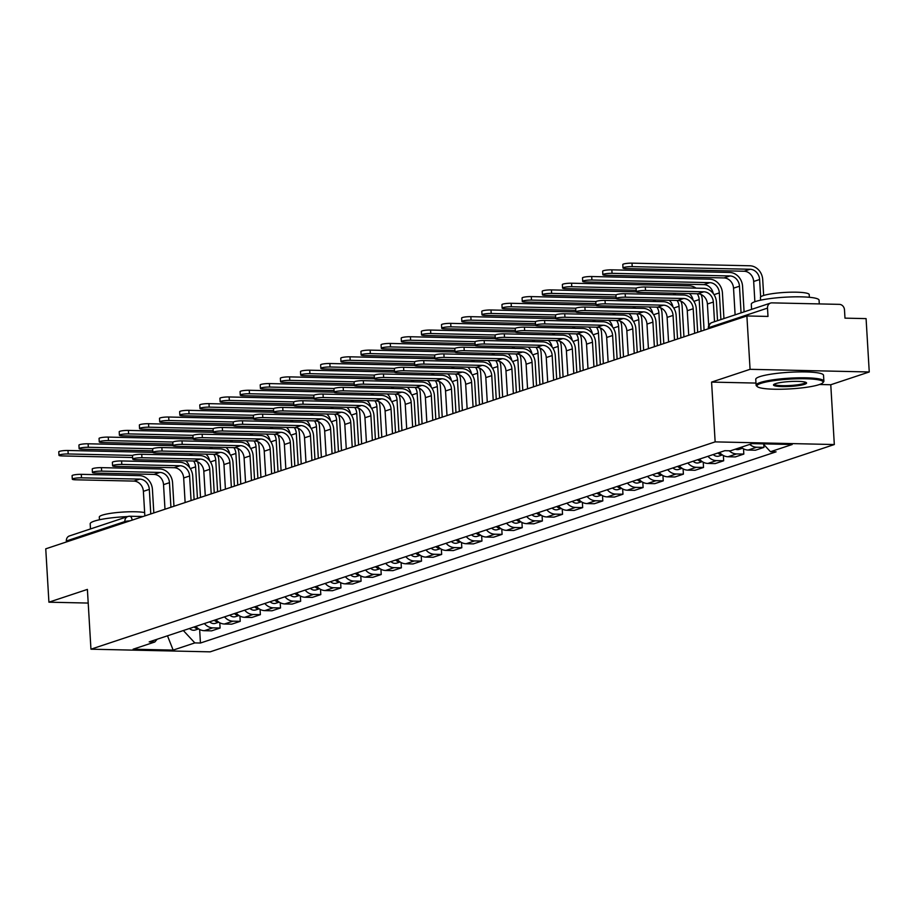<?xml version="1.0" encoding="UTF-8"?>
<svg xmlns="http://www.w3.org/2000/svg" width="915" height="915" viewBox="0 0 915 915"><rect width="100%" height="100%" fill="white"/><g stroke="black" fill="none" stroke-linecap="round" stroke-linejoin="round"><path stroke-width="1.37" d="M869.25 371.97L750.071 369.317L746.892 315.961L45.75 548.828L48.918 602.184L87.394 589.409L90.951 649.192L210.13 651.846L834.32 444.541L830.774 384.746L869.25 371.97L866.082 318.614L844.98 318.146L844.488 309.83A5.433 4.701 71.6 0 0 839.41 304.363L771.951 302.865A5.433 4.701 71.6 0 0 770.556 303.071A5.433 4.701 71.6 0 0 767.502 308.115L708.999 327.547A5.433 0.801 176.6 0 0 708.347 327.97L708.393 328.748M750.071 369.317L711.584 382.093L715.141 441.876L90.951 649.192M746.892 315.961L767.994 316.43L767.502 308.115M48.918 602.184L88.206 603.065M66.406 541.966L66.349 540.994A5.433 4.701 -108.4 0 1 69.403 535.95L127.906 516.518A5.433 4.701 71.6 0 0 124.84 521.561L66.349 540.994M195.867 626.386A12.49 10.808 71.6 0 0 204.297 630.698L211.571 630.858L220.092 628.033L212.818 627.862A12.49 10.808 -108.4 0 1 204.388 623.55M219.783 622.772L220.092 628.033M216.009 619.695A12.49 10.808 71.6 0 0 224.438 624.007L231.712 624.167L240.233 621.342L232.97 621.171A12.49 10.808 -108.4 0 1 224.53 616.859M239.924 616.081L240.233 621.342M236.15 613.004A12.49 10.808 71.6 0 0 244.591 617.316L251.854 617.476L260.375 614.651L253.112 614.491A12.49 10.808 -108.4 0 1 244.671 610.179M260.066 609.39L260.375 614.651M256.303 606.313A12.49 10.808 71.6 0 0 264.732 610.625L271.995 610.785L280.528 607.96L273.253 607.8A12.49 10.808 -108.4 0 1 264.824 603.488M280.207 602.699L280.528 607.96M276.444 599.622A12.49 10.808 71.6 0 0 284.874 603.934L292.148 604.094L300.669 601.269L293.395 601.109A12.49 10.808 -108.4 0 1 284.965 596.797M300.349 596.008L300.669 601.269M296.586 592.931A12.49 10.808 71.6 0 0 305.015 597.243L312.29 597.404L320.81 594.578L313.536 594.418A12.49 10.808 -108.4 0 1 305.107 590.106M320.502 589.317L320.81 594.578M316.727 586.24A12.49 10.808 71.6 0 0 325.157 590.552L332.431 590.713L340.952 587.888L333.678 587.727A12.49 10.808 -108.4 0 1 325.248 583.415M340.643 582.626L340.952 587.888M336.869 579.55A12.49 10.808 71.6 0 0 345.31 583.862L352.572 584.022L361.093 581.197L353.831 581.036A12.49 10.808 -108.4 0 1 345.39 576.725M360.785 575.935L361.093 581.197M357.01 572.859A12.49 10.808 71.6 0 0 365.451 577.171L372.714 577.342L381.235 574.506L373.972 574.346A12.49 10.808 -108.4 0 1 365.543 570.034M380.926 569.244L381.235 574.506M377.163 566.168A12.49 10.808 71.6 0 0 385.592 570.48L392.867 570.651L401.388 567.815L394.113 567.655A12.49 10.808 -108.4 0 1 385.684 563.343M401.067 562.553L401.388 567.815M397.304 559.477A12.49 10.808 71.6 0 0 405.734 563.789L413.008 563.96L421.529 561.124L414.255 560.964A12.49 10.808 -108.4 0 1 405.825 556.652M421.209 555.863L421.529 561.124M417.446 552.797A12.49 10.808 71.6 0 0 425.875 557.109L433.15 557.269L441.671 554.433L434.396 554.273A12.49 10.808 -108.4 0 1 425.967 549.961M441.362 549.172L441.671 554.433M437.587 546.106A12.49 10.808 71.6 0 0 446.017 550.418L453.291 550.578L461.812 547.742L454.538 547.582A12.49 10.808 -108.4 0 1 446.108 543.27M461.503 542.481L461.812 547.742M457.729 539.415A12.49 10.808 71.6 0 0 466.17 543.727L473.432 543.887L481.953 541.051L474.691 540.891A12.49 10.808 -108.4 0 1 466.25 536.579M481.645 535.79L481.953 541.051M477.87 532.724A12.49 10.808 71.6 0 0 486.311 537.036L493.574 537.197L502.095 534.36L494.832 534.2A12.49 10.808 -108.4 0 1 486.403 529.888M501.786 529.099L502.095 534.36M498.023 526.034A12.49 10.808 71.6 0 0 506.453 530.345L513.727 530.506L522.248 527.669L514.973 527.509A12.49 10.808 -108.4 0 1 506.544 523.197M521.927 522.419L522.248 527.669M518.165 519.343A12.49 10.808 71.6 0 0 526.594 523.654L533.868 523.815L542.389 520.978L535.115 520.818A12.49 10.808 -108.4 0 1 526.685 516.506M542.08 515.728L542.389 520.978M538.306 512.652A12.49 10.808 71.6 0 0 546.735 516.964L554.01 517.124L562.531 514.299L555.256 514.127A12.49 10.808 -108.4 0 1 546.827 509.815M562.222 509.037L562.531 514.299M558.447 505.961A12.49 10.808 71.6 0 0 566.877 510.273L574.151 510.433L582.672 507.608L575.409 507.436A12.49 10.808 -108.4 0 1 566.968 503.124M582.363 502.346L582.672 507.608M578.589 499.27A12.49 10.808 71.6 0 0 587.03 503.582L594.293 503.742L602.813 500.917L595.551 500.745A12.49 10.808 -108.4 0 1 587.11 496.433M602.505 495.656L602.813 500.917M598.73 492.579A12.49 10.808 71.6 0 0 607.171 496.891L614.434 497.051L622.966 494.226L615.692 494.066A12.49 10.808 -108.4 0 1 607.263 489.754M622.646 488.965L622.966 494.226M618.883 485.888A12.49 10.808 71.6 0 0 627.313 490.2L634.587 490.36L643.108 487.535L635.833 487.375A12.49 10.808 -108.4 0 1 627.404 483.063M642.788 482.274L643.108 487.535M639.025 479.197A12.49 10.808 71.6 0 0 647.454 483.509L654.728 483.669L663.249 480.844L655.975 480.684A12.49 10.808 -108.4 0 1 647.545 476.372M662.94 475.583L663.249 480.844M659.166 472.506A12.49 10.808 71.6 0 0 667.595 476.818L674.87 476.978L683.391 474.153L676.116 473.993A12.49 10.808 -108.4 0 1 667.687 469.681M683.082 468.892L683.391 474.153M679.307 465.815A12.49 10.808 71.6 0 0 687.737 470.127L695.011 470.287L703.532 467.462L696.269 467.302A12.49 10.808 -108.4 0 1 687.828 462.99M703.223 462.201L703.532 467.462M699.449 459.124A12.49 10.808 71.6 0 0 707.89 463.436L715.153 463.596L723.674 460.771L716.411 460.611A12.49 10.808 -108.4 0 1 707.97 456.299M723.365 455.51L723.674 460.771M719.602 452.433A12.49 10.808 71.6 0 0 728.031 456.745L735.294 456.917L743.826 454.08L736.552 453.92A12.49 10.808 -108.4 0 1 729.244 450.798M743.506 448.819L743.826 454.08M741.207 447.241A12.49 10.808 71.6 0 0 748.173 450.054L755.447 450.226L763.968 447.389L756.694 447.229A12.49 10.808 -108.4 0 1 749.728 444.416M763.796 444.53L763.968 447.389M183.343 630.549L194.838 642.902L173.152 650.107L133.098 649.215L154.795 642.01L157.128 639.253M194.838 642.902L200.442 643.028L776.08 451.838L770.476 451.713L792.173 444.507L752.13 443.615L730.433 450.821L724.829 450.695L149.191 641.884L154.795 642.01M834.32 444.541L715.141 441.876M830.774 384.746L819.531 384.494M755.984 383.076L711.584 382.093M199.642 629.463L200.442 643.028M770.476 451.713L763.179 443.866M173.152 650.107L167.491 635.811M72.308 479.174L72.091 475.697A6.245 0.926 -3.4 0 1 81.298 474.336L81.504 477.824A6.245 0.926 176.6 0 0 72.308 479.174A6.245 0.926 176.6 0 0 75.568 479.792L133.853 481.096A10.179 8.818 -108.4 0 1 143.381 491.344L144.845 515.923M153.823 512.938L152.428 489.445A13.714 11.872 71.6 0 0 139.583 475.64L81.298 474.336M81.504 477.824L139.789 479.117A10.179 8.818 -108.4 0 1 149.328 489.376L150.781 513.944M58.983 455.315L58.777 451.838A6.245 0.926 -3.4 0 1 67.984 450.477L68.19 453.966A6.245 0.926 176.6 0 0 58.983 455.315A6.245 0.926 176.6 0 0 62.243 455.933L132.641 457.511M194.163 626.958A6.794 5.879 71.6 0 0 198.429 628.731M189.508 628.502A6.794 5.879 71.6 0 0 195.307 630.012L198.669 628.891M193.614 461.011A10.179 8.818 -108.4 0 1 195.593 466.844L197.468 498.446M200.511 497.428L198.692 466.913A13.714 11.872 71.6 0 0 197.48 461.743M192.482 455.396A13.714 11.872 71.6 0 0 189.405 453.771M152.874 452.376L67.984 450.477M68.19 453.966L132.675 455.407M185.768 460.84A10.179 8.818 -108.4 0 1 189.497 467.439M92.449 472.483L92.243 469.006A6.245 0.926 -3.4 0 1 101.439 467.645L101.656 471.134A6.245 0.926 176.6 0 0 92.449 472.483A6.245 0.926 176.6 0 0 95.709 473.101L153.994 474.405A10.179 8.818 -108.4 0 1 163.533 484.653L164.986 509.232M173.964 506.247L172.569 482.754A13.714 11.872 71.6 0 0 159.725 468.949L101.439 467.645M101.656 471.134L159.931 472.437A10.179 8.818 -108.4 0 1 169.469 482.685L170.933 507.253M112.591 465.804L112.385 462.315A6.245 0.926 -3.4 0 1 121.592 460.954L121.798 464.443A6.245 0.926 176.6 0 0 112.591 465.804A6.245 0.926 176.6 0 0 115.85 466.41L174.136 467.714A10.179 8.818 -108.4 0 1 183.675 477.973L185.127 502.541M194.106 499.556L192.71 476.063A13.714 11.872 71.6 0 0 179.866 462.258L121.592 460.954M121.798 464.443L180.072 465.746A10.179 8.818 -108.4 0 1 189.611 475.994L191.075 500.562M79.125 448.625L78.919 445.147A6.245 0.926 -3.4 0 1 88.126 443.786L88.332 447.275A6.245 0.926 176.6 0 0 79.125 448.625A6.245 0.926 176.6 0 0 82.396 449.242L152.782 450.821M214.304 620.267A6.794 5.879 71.6 0 0 218.571 622.04M209.649 621.811A6.794 5.879 71.6 0 0 215.448 623.321L218.811 622.2M213.755 454.32A10.179 8.818 -108.4 0 1 215.734 460.154L217.621 491.755M220.652 490.737L218.834 460.222A13.714 11.872 71.6 0 0 217.633 455.052M212.623 448.705A13.714 11.872 71.6 0 0 209.546 447.08M173.015 445.685L88.126 443.786M88.332 447.275L152.828 448.716M205.909 454.149A10.179 8.818 -108.4 0 1 209.638 460.76M99.266 441.945L99.06 438.457A6.245 0.926 -3.4 0 1 108.267 437.096L108.473 440.584A6.245 0.926 176.6 0 0 99.266 441.945A6.245 0.926 176.6 0 0 102.537 442.551L172.924 444.13M234.446 613.576A6.794 5.879 71.6 0 0 238.712 615.349M229.802 615.12A6.794 5.879 71.6 0 0 235.59 616.63L238.964 615.509M233.897 447.629A10.179 8.818 -108.4 0 1 235.887 453.463L237.763 485.064M240.794 484.058L238.987 453.531A13.714 11.872 71.6 0 0 237.774 448.361M232.776 442.014A13.714 11.872 71.6 0 0 229.688 440.39M193.156 438.994L108.267 437.096M108.473 440.584L172.969 442.025M226.051 447.458A10.179 8.818 -108.4 0 1 229.779 454.069M90.482 528.939L90.185 523.815A33.947 5.021 -3.4 0 1 94.268 521.138A33.947 5.021 -3.4 0 1 127.688 516.586M136.712 516.392A33.947 5.021 -3.4 0 1 143.015 516.529M99.46 519.766L99.3 517.078A24.442 3.614 -3.4 0 1 102.251 515.156A24.442 3.614 -3.4 0 1 123.182 512.045A24.442 3.614 -3.4 0 1 144.65 512.56M819.119 384.643A33.134 4.907 176.6 0 0 822.791 382.779A33.134 4.907 176.6 0 0 800.408 378.73A33.134 4.907 176.6 0 0 760.96 383.339A33.134 4.907 176.6 0 0 757.38 386.668A33.134 4.907 176.6 0 0 784.487 389.15A33.134 4.907 176.6 0 0 819.119 384.643M757.38 386.668L756.533 385.924A33.947 5.021 -3.4 0 1 756.11 385.204A33.947 5.021 -3.4 0 1 760.193 382.527A33.947 5.021 -3.4 0 1 798.177 377.826A33.947 5.021 -3.4 0 1 823.877 381.178A33.947 5.021 -3.4 0 1 823.546 381.944L822.791 382.779M804.582 384.311A16.562 2.448 -3.4 0 1 784.853 386.622A16.562 2.448 -3.4 0 1 773.667 384.597A16.562 2.448 -3.4 0 1 775.497 383.671A16.562 2.448 -3.4 0 1 792.825 381.406A16.562 2.448 -3.4 0 1 806.367 382.653A16.562 2.448 -3.4 0 1 804.582 384.311M774.273 384.163A15.749 2.333 176.6 0 0 786.351 385.673A15.749 2.333 176.6 0 0 803.816 383.499A15.749 2.333 176.6 0 0 805.715 382.298M751.604 309.362L751.295 304.238A33.947 5.021 -3.4 0 1 755.39 301.55A33.947 5.021 -3.4 0 1 793.362 296.86A33.947 5.021 -3.4 0 1 819.074 300.212L819.291 303.917M760.582 300.189L760.422 297.501A24.442 3.614 -3.4 0 1 763.362 295.579A24.442 3.614 -3.4 0 1 790.709 292.194A24.442 3.614 -3.4 0 1 809.215 294.607L809.375 297.295M756.11 385.204L755.756 379.302A33.947 5.021 -3.4 0 1 759.85 376.625A33.947 5.021 -3.4 0 1 797.823 371.936A33.947 5.021 -3.4 0 1 823.534 375.276L823.877 381.178M132.732 459.113L132.526 455.624A6.245 0.926 -3.4 0 1 141.734 454.263L141.939 457.752A6.245 0.926 176.6 0 0 132.732 459.113A6.245 0.926 176.6 0 0 136.003 459.719L194.277 461.023A10.179 8.818 -108.4 0 1 203.816 471.282L205.28 495.85M214.247 492.865L212.852 469.372A13.714 11.872 71.6 0 0 200.008 455.567L141.734 454.263M141.939 457.752L200.213 459.056A10.179 8.818 -108.4 0 1 209.752 469.303L211.216 493.883M152.874 452.422L152.668 448.933A6.245 0.926 -3.4 0 1 161.875 447.572L162.081 451.061A6.245 0.926 176.6 0 0 152.874 452.422A6.245 0.926 176.6 0 0 156.145 453.039L214.419 454.332A10.179 8.818 -108.4 0 1 223.958 464.591L225.422 489.159M234.389 486.174L232.993 462.681A13.714 11.872 71.6 0 0 220.16 448.876L161.875 447.572M162.081 451.061L220.366 452.365A10.179 8.818 -108.4 0 1 229.894 462.613L231.358 487.192M173.015 445.731L172.809 442.242A6.245 0.926 -3.4 0 1 182.016 440.881L182.222 444.37A6.245 0.926 176.6 0 0 173.015 445.731A6.245 0.926 176.6 0 0 176.286 446.348L234.56 447.641A10.179 8.818 -108.4 0 1 244.099 457.9L245.563 482.468M254.542 479.483L253.146 455.99A13.714 11.872 71.6 0 0 240.302 442.185L182.016 440.881M182.222 444.37L240.508 445.674A10.179 8.818 -108.4 0 1 250.047 455.922L251.499 480.501M119.408 435.254L119.202 431.766A6.245 0.926 -3.4 0 1 128.409 430.405L128.615 433.893A6.245 0.926 176.6 0 0 119.408 435.254A6.245 0.926 176.6 0 0 122.679 435.86L193.065 437.439M254.587 606.885A6.794 5.879 71.6 0 0 258.853 608.658M249.944 608.429A6.794 5.879 71.6 0 0 255.731 609.939L259.105 608.818M254.05 440.938A10.179 8.818 -108.4 0 1 256.028 446.772L257.904 478.373M260.935 477.367L259.128 446.84A13.714 11.872 71.6 0 0 257.916 441.671M252.917 435.323A13.714 11.872 71.6 0 0 249.829 433.71M213.309 432.303L128.409 430.405M128.615 433.893L193.111 435.334M246.204 440.767A10.179 8.818 -108.4 0 1 249.921 447.378M139.56 428.563L139.355 425.075A6.245 0.926 -3.4 0 1 148.55 423.714L148.756 427.202A6.245 0.926 176.6 0 0 139.56 428.563A6.245 0.926 176.6 0 0 142.82 429.181L213.206 430.748M274.729 600.194A6.794 5.879 71.6 0 0 278.995 601.967M270.085 601.738A6.794 5.879 71.6 0 0 275.873 603.248L279.247 602.127M274.191 434.248A10.179 8.818 -108.4 0 1 276.17 440.081L278.046 471.683M281.077 470.676L279.269 440.149A13.714 11.872 71.6 0 0 278.057 434.991M273.059 428.632A13.714 11.872 71.6 0 0 269.982 427.019M233.451 425.612L148.55 423.714M148.756 427.202L213.252 428.643M266.345 434.076A10.179 8.818 -108.4 0 1 270.062 440.687M159.702 421.872L159.496 418.384A6.245 0.926 -3.4 0 1 168.703 417.023L168.909 420.511A6.245 0.926 176.6 0 0 159.702 421.872A6.245 0.926 176.6 0 0 162.962 422.49L233.359 424.057M294.87 593.503A6.794 5.879 71.6 0 0 299.148 595.276M290.227 595.047A6.794 5.879 71.6 0 0 296.025 596.557L299.388 595.436M294.333 427.557A10.179 8.818 -108.4 0 1 296.311 433.39L298.187 464.992M301.229 463.985L299.411 433.458A13.714 11.872 71.6 0 0 298.199 428.3M293.2 421.941A13.714 11.872 71.6 0 0 290.124 420.328M253.592 418.921L168.703 417.023M168.909 420.511L233.394 421.952M286.486 427.385A10.179 8.818 -108.4 0 1 290.204 433.996M193.168 439.04L192.951 435.551A6.245 0.926 -3.4 0 1 202.158 434.19L202.364 437.679A6.245 0.926 176.6 0 0 193.168 439.04A6.245 0.926 176.6 0 0 196.428 439.657L254.713 440.95A10.179 8.818 -108.4 0 1 264.241 451.209L265.705 475.777M274.683 472.803L273.288 449.299A13.714 11.872 71.6 0 0 260.443 435.494L202.158 434.19M202.364 437.679L260.649 438.983A10.179 8.818 -108.4 0 1 270.188 449.231L271.641 473.81M179.843 415.181L179.637 411.693A6.245 0.926 -3.4 0 1 188.845 410.332L189.05 413.82A6.245 0.926 176.6 0 0 179.843 415.181A6.245 0.926 176.6 0 0 183.103 415.799L253.501 417.366M315.023 586.812A6.794 5.879 71.6 0 0 319.289 588.585M310.368 588.356A6.794 5.879 71.6 0 0 316.167 589.866L319.529 588.745M314.474 420.866A10.179 8.818 -108.4 0 1 316.453 426.699L318.329 458.301M321.371 457.294L319.552 426.767A13.714 11.872 71.6 0 0 318.351 421.609M313.342 415.261A13.714 11.872 71.6 0 0 310.265 413.637M273.734 412.23L188.845 410.332M189.05 413.82L253.535 415.261M306.628 420.694A10.179 8.818 -108.4 0 1 310.357 427.305M213.309 432.349L213.103 428.861A6.245 0.926 -3.4 0 1 222.299 427.499L222.517 430.988A6.245 0.926 176.6 0 0 213.309 432.349A6.245 0.926 176.6 0 0 216.569 432.967L274.855 434.259A10.179 8.818 -108.4 0 1 284.393 444.518L285.846 469.086M294.824 466.112L293.429 442.608A13.714 11.872 71.6 0 0 280.585 428.803L222.299 427.499M222.517 430.988L280.791 432.292A10.179 8.818 -108.4 0 1 290.329 442.54L291.793 467.119M199.985 408.49L199.779 405.002A6.245 0.926 -3.4 0 1 208.986 403.641L209.192 407.129A6.245 0.926 176.6 0 0 199.985 408.49A6.245 0.926 176.6 0 0 203.256 409.108L273.642 410.675M335.165 580.121A6.794 5.879 71.6 0 0 339.431 581.894M330.509 581.666A6.794 5.879 71.6 0 0 336.308 583.175L339.671 582.054M334.615 414.175A10.179 8.818 -108.4 0 1 336.606 420.019L338.481 451.61M341.512 450.603L339.694 420.088A13.714 11.872 71.6 0 0 338.493 414.918M333.483 408.57A13.714 11.872 71.6 0 0 330.406 406.946M293.875 405.539L208.986 403.641M209.192 407.129L273.688 408.57M326.769 414.003A10.179 8.818 -108.4 0 1 330.498 420.614M233.451 425.658L233.245 422.17A6.245 0.926 -3.4 0 1 242.452 420.82L242.658 424.297A6.245 0.926 176.6 0 0 233.451 425.658A6.245 0.926 176.6 0 0 236.711 426.276L294.996 427.568A10.179 8.818 -108.4 0 1 304.535 437.828L305.987 462.395M314.966 459.422L313.571 435.917A13.714 11.872 71.6 0 0 300.726 422.112L242.452 420.82M242.658 424.297L300.932 425.601A10.179 8.818 -108.4 0 1 310.471 435.849L311.935 460.428M220.126 401.799L219.92 398.311A6.245 0.926 -3.4 0 1 229.127 396.961L229.333 400.438A6.245 0.926 176.6 0 0 220.126 401.799A6.245 0.926 176.6 0 0 223.397 402.417L293.784 403.984M355.306 573.431A6.794 5.879 71.6 0 0 359.572 575.203M350.662 574.975A6.794 5.879 71.6 0 0 356.45 576.484L359.824 575.363M354.757 407.484A10.179 8.818 -108.4 0 1 356.747 413.328L358.623 444.919M361.654 443.912L359.847 413.397A13.714 11.872 71.6 0 0 358.634 408.227M353.636 401.879A13.714 11.872 71.6 0 0 350.548 400.255M314.017 398.849L229.127 396.961M229.333 400.438L293.829 401.879M346.911 407.312A10.179 8.818 -108.4 0 1 350.639 413.923M253.592 418.967L253.386 415.479A6.245 0.926 -3.4 0 1 262.594 414.129L262.799 417.606A6.245 0.926 176.6 0 0 253.592 418.967A6.245 0.926 176.6 0 0 256.863 419.585L315.137 420.877A10.179 8.818 -108.4 0 1 324.676 431.137L326.14 455.704M335.107 452.731L333.712 429.226A13.714 11.872 71.6 0 0 320.868 415.421L262.594 414.129M262.799 417.606L321.085 418.91A10.179 8.818 -108.4 0 1 330.612 429.158L332.076 453.737M240.279 395.108L240.062 391.62A6.245 0.926 -3.4 0 1 249.269 390.27L249.475 393.747A6.245 0.926 176.6 0 0 240.279 395.108A6.245 0.926 176.6 0 0 243.539 395.726L313.925 397.293M375.447 566.74A6.794 5.879 71.6 0 0 379.714 568.512M370.804 568.284A6.794 5.879 71.6 0 0 376.591 569.793L379.965 568.684M374.91 400.793A10.179 8.818 -108.4 0 1 376.889 406.637L378.764 438.228M381.795 437.221L379.988 406.706A13.714 11.872 71.6 0 0 378.776 401.536M373.778 395.188A13.714 11.872 71.6 0 0 370.689 393.564M334.169 392.158L249.269 390.27M249.475 393.747L313.971 395.188M367.064 400.621A10.179 8.818 -108.4 0 1 370.781 407.232M273.734 412.276L273.528 408.788A6.245 0.926 -3.4 0 1 282.735 407.438L282.941 410.915A6.245 0.926 176.6 0 0 273.734 412.276A6.245 0.926 176.6 0 0 277.005 412.894L335.279 414.186A10.179 8.818 -108.4 0 1 344.818 424.446L346.282 449.013M355.249 446.04L353.853 422.547A13.714 11.872 71.6 0 0 341.021 408.731L282.735 407.438M282.941 410.915L341.226 412.219A10.179 8.818 -108.4 0 1 350.754 422.467L352.218 447.046M260.42 388.418L260.215 384.929A6.245 0.926 -3.4 0 1 269.41 383.579L269.616 387.056A6.245 0.926 176.6 0 0 260.42 388.418A6.245 0.926 176.6 0 0 263.68 389.035L334.078 390.602M395.589 560.049A6.794 5.879 71.6 0 0 399.855 561.821M390.945 561.593A6.794 5.879 71.6 0 0 396.733 563.102L400.107 561.993M395.051 394.102A10.179 8.818 -108.4 0 1 397.03 399.947L398.906 431.537M401.948 430.53L400.13 400.015A13.714 11.872 71.6 0 0 398.917 394.845M393.919 388.498A13.714 11.872 71.6 0 0 390.842 386.873M354.311 385.467L269.41 383.579M269.616 387.056L334.112 388.498M387.205 393.93A10.179 8.818 -108.4 0 1 390.922 400.541M293.875 405.585L293.669 402.097A6.245 0.926 -3.4 0 1 302.876 400.747L303.082 404.224A6.245 0.926 176.6 0 0 293.875 405.585A6.245 0.926 176.6 0 0 297.146 406.203L355.432 407.507A10.179 8.818 -108.4 0 1 364.959 417.755L366.423 442.322M375.402 439.349L374.006 415.856A13.714 11.872 71.6 0 0 361.162 402.04L302.876 400.747M303.082 404.224L361.368 405.528A10.179 8.818 -108.4 0 1 370.907 415.787L372.359 440.355M280.562 381.727L280.356 378.238A6.245 0.926 -3.4 0 1 289.563 376.889L289.769 380.365A6.245 0.926 176.6 0 0 280.562 381.727A6.245 0.926 176.6 0 0 283.822 382.344L354.219 383.911M415.742 553.358A6.794 5.879 71.6 0 0 420.008 555.13M411.087 554.902A6.794 5.879 71.6 0 0 416.885 556.412L420.248 555.302M415.193 387.411A10.179 8.818 -108.4 0 1 417.171 393.256L419.047 424.846M422.09 423.839L420.271 393.324A13.714 11.872 71.6 0 0 419.059 388.154M414.06 381.807A13.714 11.872 71.6 0 0 410.984 380.183M374.452 378.776L289.563 376.889M289.769 380.365L354.254 381.807M407.347 387.239A10.179 8.818 -108.4 0 1 411.064 393.85M314.028 398.894L313.822 395.406A6.245 0.926 -3.4 0 1 323.018 394.056L323.224 397.533A6.245 0.926 176.6 0 0 314.028 398.894A6.245 0.926 176.6 0 0 317.288 399.512L375.573 400.816A10.179 8.818 -108.4 0 1 385.101 411.064L386.565 435.632M395.543 432.658L394.148 409.165A13.714 11.872 71.6 0 0 381.303 395.349L323.018 394.056M323.224 397.533L381.509 398.837A10.179 8.818 -108.4 0 1 391.048 409.097L392.501 433.664M300.703 375.036L300.497 371.547A6.245 0.926 -3.4 0 1 309.705 370.198L309.911 373.675A6.245 0.926 176.6 0 0 300.703 375.036A6.245 0.926 176.6 0 0 303.974 375.653L374.361 377.22M435.883 546.667A6.794 5.879 71.6 0 0 440.149 548.44M431.228 548.211A6.794 5.879 71.6 0 0 437.027 549.732L440.39 548.611M435.334 380.72A10.179 8.818 -108.4 0 1 437.313 386.565L439.2 418.155M442.231 417.149L440.412 386.633A13.714 11.872 71.6 0 0 439.211 381.464M434.202 375.116A13.714 11.872 71.6 0 0 431.125 373.492M394.594 372.085L309.705 370.198M309.911 373.675L374.395 375.116M427.488 380.549A10.179 8.818 -108.4 0 1 431.217 387.159M334.169 392.203L333.964 388.715A6.245 0.926 -3.4 0 1 343.171 387.365L343.377 390.854A6.245 0.926 176.6 0 0 334.169 392.203A6.245 0.926 176.6 0 0 337.429 392.821L395.715 394.125A10.179 8.818 -108.4 0 1 405.254 404.373L406.706 428.952M415.685 425.967L414.289 402.474A13.714 11.872 71.6 0 0 401.445 388.658L343.171 387.365M343.377 390.854L401.651 392.146A10.179 8.818 -108.4 0 1 411.19 402.406L412.654 426.973M320.845 368.345L320.639 364.856A6.245 0.926 -3.4 0 1 329.846 363.507L330.052 366.995A6.245 0.926 176.6 0 0 320.845 368.345A6.245 0.926 176.6 0 0 324.116 368.962L394.502 370.529M456.025 539.976A6.794 5.879 71.6 0 0 460.291 541.749M451.37 541.52A6.794 5.879 71.6 0 0 457.168 543.041L460.531 541.92M455.476 374.041A10.179 8.818 -108.4 0 1 457.466 379.874L459.341 411.464M462.372 410.458L460.565 379.942A13.714 11.872 71.6 0 0 459.353 374.773M454.343 368.425A13.714 11.872 71.6 0 0 451.267 366.801M414.735 365.394L329.846 363.507M330.052 366.995L394.548 368.425M447.629 373.858A10.179 8.818 -108.4 0 1 451.358 380.468M354.311 385.512L354.105 382.024A6.245 0.926 -3.4 0 1 363.312 380.674L363.518 384.163A6.245 0.926 176.6 0 0 354.311 385.512A6.245 0.926 176.6 0 0 357.571 386.13L415.856 387.434A10.179 8.818 -108.4 0 1 425.395 397.682L426.848 422.261M435.826 419.276L434.431 395.783A13.714 11.872 71.6 0 0 421.586 381.978L363.312 380.674M363.518 384.163L421.792 385.455A10.179 8.818 -108.4 0 1 431.331 395.715L432.795 420.282M340.986 361.654L340.78 358.165A6.245 0.926 -3.4 0 1 349.988 356.816L350.193 360.304A6.245 0.926 176.6 0 0 340.986 361.654A6.245 0.926 176.6 0 0 344.257 362.271L414.644 363.838M476.166 533.285A6.794 5.879 71.6 0 0 480.432 535.058M471.522 534.829A6.794 5.879 71.6 0 0 477.31 536.35L480.684 535.229M475.617 367.35A10.179 8.818 -108.4 0 1 477.607 373.183L479.483 404.773M482.514 403.767L480.707 373.251A13.714 11.872 71.6 0 0 479.494 368.082M474.496 361.734A13.714 11.872 71.6 0 0 471.408 360.11M434.877 358.703L349.988 356.816M350.193 360.304L414.689 361.734M467.771 367.167A10.179 8.818 -108.4 0 1 471.5 373.778M374.452 378.821L374.246 375.344A6.245 0.926 -3.4 0 1 383.454 373.983L383.66 377.472A6.245 0.926 176.6 0 0 374.452 378.821A6.245 0.926 176.6 0 0 377.723 379.439L435.998 380.743A10.179 8.818 -108.4 0 1 445.536 390.991L447 415.57M455.967 412.585L454.572 389.092A13.714 11.872 71.6 0 0 441.728 375.287L383.454 373.983M383.66 377.472L441.945 378.764A10.179 8.818 -108.4 0 1 451.472 389.024L452.936 413.591M361.139 354.963L360.922 351.486A6.245 0.926 -3.4 0 1 370.129 350.125L370.335 353.613A6.245 0.926 176.6 0 0 361.139 354.963A6.245 0.926 176.6 0 0 364.399 355.58L434.785 357.147M496.307 526.594A6.794 5.879 71.6 0 0 500.574 528.367M491.664 528.138A6.794 5.879 71.6 0 0 497.451 529.659L500.825 528.538M495.77 360.659A10.179 8.818 -108.4 0 1 497.749 366.492L499.624 398.082M502.655 397.076L500.848 366.56A13.714 11.872 71.6 0 0 499.636 361.391M494.638 355.043A13.714 11.872 71.6 0 0 491.549 353.419M455.029 352.012L370.129 350.125M370.335 353.613L434.831 355.043M487.924 360.476A10.179 8.818 -108.4 0 1 491.641 367.087M394.594 372.131L394.388 368.654A6.245 0.926 -3.4 0 1 403.595 367.292L403.801 370.781A6.245 0.926 176.6 0 0 394.594 372.131A6.245 0.926 176.6 0 0 397.865 372.748L456.139 374.052A10.179 8.818 -108.4 0 1 465.678 384.3L467.142 408.879M476.109 405.894L474.713 382.401A13.714 11.872 71.6 0 0 461.881 368.596L403.595 367.292M403.801 370.781L462.086 372.073A10.179 8.818 -108.4 0 1 471.614 382.333L473.078 406.901M381.281 348.272L381.075 344.795A6.245 0.926 -3.4 0 1 390.27 343.434L390.488 346.922A6.245 0.926 176.6 0 0 381.281 348.272A6.245 0.926 176.6 0 0 384.54 348.89L454.938 350.456M516.449 519.903A6.794 5.879 71.6 0 0 520.715 521.676M511.805 521.447A6.794 5.879 71.6 0 0 517.593 522.968L520.967 521.847M515.911 353.968A10.179 8.818 -108.4 0 1 517.89 359.801L519.766 391.391M522.808 390.385L520.99 359.87A13.714 11.872 71.6 0 0 519.777 354.7M514.779 348.352A13.714 11.872 71.6 0 0 511.702 346.728M547.719 382.115L546.255 357.548A10.179 8.818 -108.4 0 0 536.716 347.288L478.442 345.984A6.245 0.926 176.6 0 1 475.171 345.378L474.965 341.89A6.245 0.926 -3.4 0 1 484.172 340.529L484.378 344.017A6.245 0.926 176.6 0 0 475.171 345.378L390.27 343.434M390.488 346.922L454.972 348.352M508.065 353.785A10.179 8.818 -108.4 0 1 511.782 360.396M414.747 365.44L414.529 361.963A6.245 0.926 -3.4 0 1 423.737 360.601L423.942 364.09A6.245 0.926 176.6 0 0 414.747 365.44A6.245 0.926 176.6 0 0 418.006 366.057L476.292 367.361A10.179 8.818 -108.4 0 1 485.819 377.609L487.283 402.188M496.262 399.203L494.866 375.71A13.714 11.872 71.6 0 0 482.022 361.905L423.737 360.601M423.942 364.09L482.228 365.382A10.179 8.818 -108.4 0 1 491.767 375.642L493.219 400.21M401.422 341.581L401.216 338.104A6.245 0.926 -3.4 0 1 410.423 336.743L410.629 340.231A6.245 0.926 176.6 0 0 401.422 341.581A6.245 0.926 176.6 0 0 404.682 342.199L475.079 343.766M536.602 513.212A6.794 5.879 71.6 0 0 540.868 514.996M531.947 514.756A6.794 5.879 71.6 0 0 537.745 516.277L541.108 515.156M536.053 347.277A10.179 8.818 -108.4 0 1 538.031 353.11L539.907 384.7M542.95 383.694L541.131 353.179A13.714 11.872 71.6 0 0 539.919 348.009M534.92 341.661A13.714 11.872 71.6 0 0 531.844 340.037M567.86 375.425L566.396 350.857A10.179 8.818 -108.4 0 0 556.858 340.597L498.584 339.293A6.245 0.926 176.6 0 1 495.312 338.687L495.107 335.199A6.245 0.926 -3.4 0 1 504.314 333.838L504.52 337.326A6.245 0.926 176.6 0 0 495.312 338.687L410.423 336.743M410.629 340.231L475.114 341.661M528.207 347.094A10.179 8.818 -108.4 0 1 531.935 353.705M434.888 358.749L434.682 355.272A6.245 0.926 -3.4 0 1 443.878 353.911L444.084 357.399A6.245 0.926 176.6 0 0 434.888 358.749A6.245 0.926 176.6 0 0 438.148 359.366L496.433 360.67A10.179 8.818 -108.4 0 1 505.972 370.918L507.425 395.497M516.403 392.512L515.008 369.019A13.714 11.872 71.6 0 0 502.163 355.214L443.878 353.911M444.084 357.399L502.369 358.691A10.179 8.818 -108.4 0 1 511.908 368.951L513.361 393.519M421.563 334.89L421.358 331.413A6.245 0.926 -3.4 0 1 430.565 330.052L430.771 333.54A6.245 0.926 176.6 0 0 421.563 334.89A6.245 0.926 176.6 0 0 424.834 335.508L495.221 337.086M556.743 506.533A6.794 5.879 71.6 0 0 561.009 508.305M552.088 508.077A6.794 5.879 71.6 0 0 557.887 509.586L561.25 508.466M556.194 340.586A10.179 8.818 -108.4 0 1 558.173 346.419L560.06 378.021M563.091 377.003L561.272 346.488A13.714 11.872 71.6 0 0 560.072 341.318M555.062 334.97A13.714 11.872 71.6 0 0 551.985 333.346M588.002 368.734L586.538 344.166A10.179 8.818 -108.4 0 0 576.999 333.906L518.725 332.614A6.245 0.926 176.6 0 1 515.454 331.996L515.248 328.508A6.245 0.926 -3.4 0 1 524.455 327.147L524.661 330.635A6.245 0.926 176.6 0 0 515.454 331.996L430.565 330.052M430.771 333.54L495.255 334.981M548.348 340.414A10.179 8.818 -108.4 0 1 552.077 347.014M455.029 352.058L454.824 348.581A6.245 0.926 -3.4 0 1 464.031 347.22L464.237 350.708A6.245 0.926 176.6 0 0 455.029 352.058A6.245 0.926 176.6 0 0 458.289 352.675L516.575 353.979A10.179 8.818 -108.4 0 1 526.114 364.227L527.566 388.806M536.545 385.821L535.149 362.329A13.714 11.872 71.6 0 0 522.305 348.524L464.031 347.22M464.237 350.708L522.511 352.012A10.179 8.818 -108.4 0 1 532.05 362.26L533.514 386.828M441.705 328.199L441.499 324.722A6.245 0.926 -3.4 0 1 450.706 323.361L450.912 326.849A6.245 0.926 176.6 0 0 441.705 328.199A6.245 0.926 176.6 0 0 444.976 328.817L515.362 330.395M576.885 499.842A6.794 5.879 71.6 0 0 581.151 501.614M572.23 501.386A6.794 5.879 71.6 0 0 578.028 502.895L581.391 501.775M576.336 333.895A10.179 8.818 -108.4 0 1 578.326 339.728L580.202 371.33M583.232 370.312L581.425 339.797A13.714 11.872 71.6 0 0 580.213 334.627M575.203 328.279A13.714 11.872 71.6 0 0 572.127 326.655M608.143 362.043L606.679 337.475A10.179 8.818 -108.4 0 0 597.152 327.215L538.866 325.923A6.245 0.926 176.6 0 1 535.607 325.305L535.389 321.817A6.245 0.926 -3.4 0 1 544.597 320.456L544.802 323.944A6.245 0.926 176.6 0 0 535.607 325.305L450.706 323.361M450.912 326.849L515.408 328.291M568.49 333.723A10.179 8.818 -108.4 0 1 572.218 340.334M556.686 379.13L555.291 355.638A13.714 11.872 71.6 0 0 542.446 341.833L484.172 340.529M484.378 344.017L542.652 345.321A10.179 8.818 -108.4 0 1 552.191 355.569L553.655 380.137M461.846 321.52L461.64 318.031A6.245 0.926 -3.4 0 1 470.848 316.67L471.053 320.159A6.245 0.926 176.6 0 0 461.846 321.52A6.245 0.926 176.6 0 0 465.117 322.126L535.504 323.704M597.026 493.151A6.794 5.879 71.6 0 0 601.292 494.924M592.382 494.695A6.794 5.879 71.6 0 0 598.17 496.204L601.544 495.084M596.489 327.204A10.179 8.818 -108.4 0 1 598.467 333.037L600.343 364.639M603.374 363.632L601.567 333.106A13.714 11.872 71.6 0 0 600.354 327.936M595.356 321.588A13.714 11.872 71.6 0 0 592.268 319.964M628.285 355.352L626.832 330.784A10.179 8.818 -108.4 0 0 617.293 320.525L559.008 319.232A6.245 0.926 176.6 0 1 555.748 318.614L555.542 315.126A6.245 0.926 -3.4 0 1 564.738 313.765L564.955 317.253A6.245 0.926 176.6 0 0 555.748 318.614L470.848 316.67M471.053 320.159L535.55 321.6M588.631 327.032A10.179 8.818 -108.4 0 1 592.36 333.643M576.827 372.439L575.432 348.947A13.714 11.872 71.6 0 0 562.599 335.142L504.314 333.838M504.52 337.326L562.805 338.63A10.179 8.818 -108.4 0 1 572.332 348.878L573.797 373.446M481.999 314.829L481.793 311.34A6.245 0.926 -3.4 0 1 490.989 309.979L491.195 313.468A6.245 0.926 176.6 0 0 481.999 314.829A6.245 0.926 176.6 0 0 485.259 315.435L555.645 317.013M617.168 486.46A6.794 5.879 71.6 0 0 621.434 488.233M612.524 488.004A6.794 5.879 71.6 0 0 618.311 489.514L621.685 488.393M616.63 320.513A10.179 8.818 -108.4 0 1 618.609 326.346L620.484 357.948M623.515 356.942L621.708 326.415A13.714 11.872 71.6 0 0 620.496 321.245M615.498 314.897A13.714 11.872 71.6 0 0 612.41 313.285M648.426 348.661L646.974 324.093A10.179 8.818 -108.4 0 0 637.435 313.834L579.149 312.541A6.245 0.926 176.6 0 1 575.89 311.924L575.684 308.435A6.245 0.926 -3.4 0 1 584.891 307.074L585.097 310.562A6.245 0.926 176.6 0 0 575.89 311.924L490.989 309.979M491.195 313.468L555.691 314.909M608.784 320.341A10.179 8.818 -108.4 0 1 612.501 326.952M596.98 365.748L595.574 342.256A13.714 11.872 71.6 0 0 582.741 328.451L524.455 327.147M524.661 330.635L582.947 331.939A10.179 8.818 -108.4 0 1 592.485 342.187L593.938 366.766M502.141 308.138L501.935 304.649A6.245 0.926 -3.4 0 1 511.13 303.288L511.348 306.777A6.245 0.926 176.6 0 0 502.141 308.138A6.245 0.926 176.6 0 0 505.4 308.744L575.798 310.322M637.309 479.769A6.794 5.879 71.6 0 0 641.587 481.542M632.665 481.313A6.794 5.879 71.6 0 0 638.453 482.823L641.827 481.702M636.771 313.822A10.179 8.818 -108.4 0 1 638.75 319.655L640.626 351.257M643.668 350.251L641.85 319.724A13.714 11.872 71.6 0 0 640.637 314.566M635.639 308.206A13.714 11.872 71.6 0 0 632.562 306.594M668.579 341.97L667.115 317.402A10.179 8.818 -108.4 0 0 657.576 307.143L599.302 305.85A6.245 0.926 176.6 0 1 596.031 305.233L595.825 301.744A6.245 0.926 -3.4 0 1 605.032 300.394L605.238 303.872A6.245 0.926 176.6 0 0 596.031 305.233L511.13 303.288M511.348 306.777L575.832 308.218M628.925 313.651A10.179 8.818 -108.4 0 1 632.642 320.261M617.122 359.057L615.726 335.565A13.714 11.872 71.6 0 0 602.882 321.76L544.597 320.456M544.802 323.944L603.088 325.248A10.179 8.818 -108.4 0 1 612.627 335.496L614.079 360.075M522.282 301.447L522.076 297.958A6.245 0.926 -3.4 0 1 531.283 296.597L531.489 300.086A6.245 0.926 176.6 0 0 522.282 301.447A6.245 0.926 176.6 0 0 525.542 302.064L595.939 303.631M657.462 473.078A6.794 5.879 71.6 0 0 661.728 474.851M652.807 474.622A6.794 5.879 71.6 0 0 658.606 476.132L661.968 475.011M656.913 307.131A10.179 8.818 -108.4 0 1 658.892 312.964L660.767 344.566M663.81 343.56L661.991 313.033A13.714 11.872 71.6 0 0 660.779 307.875M655.781 301.515A13.714 11.872 71.6 0 0 652.704 299.903M688.721 335.279L687.257 310.711A10.179 8.818 -108.4 0 0 677.718 300.452L619.444 299.159A6.245 0.926 176.6 0 1 616.172 298.542L615.967 295.053A6.245 0.926 -3.4 0 1 625.174 293.704L625.38 297.181A6.245 0.926 176.6 0 0 616.172 298.542L531.283 296.597M531.489 300.086L595.974 301.527M649.067 306.96A10.179 8.818 -108.4 0 1 652.795 313.571M637.263 352.378L635.868 328.874A13.714 11.872 71.6 0 0 623.024 315.069L564.738 313.765M564.955 317.253L623.229 318.557A10.179 8.818 -108.4 0 1 632.768 328.805L634.232 353.384M542.423 294.756L542.218 291.267A6.245 0.926 -3.4 0 1 551.425 289.906L551.631 293.395A6.245 0.926 176.6 0 0 542.423 294.756A6.245 0.926 176.6 0 0 545.695 295.373L616.081 296.94M677.603 466.387A6.794 5.879 71.6 0 0 681.869 468.16M672.948 467.931A6.794 5.879 71.6 0 0 678.747 469.441L682.11 468.32M677.054 300.44A10.179 8.818 -108.4 0 1 679.044 306.273L680.92 337.875M683.951 336.869L682.133 306.342A13.714 11.872 71.6 0 0 680.932 301.184M675.922 294.836A13.714 11.872 71.6 0 0 672.845 293.212M708.69 325.729L707.398 304.02A10.179 8.818 -108.4 0 0 697.87 293.761L639.585 292.468A6.245 0.926 176.6 0 1 636.314 291.851L636.108 288.362A6.245 0.926 -3.4 0 1 645.315 287.013L645.521 290.49A6.245 0.926 176.6 0 0 636.314 291.851L551.425 289.906M551.631 293.395L616.127 294.836M669.208 300.269A10.179 8.818 -108.4 0 1 672.937 306.88M657.405 345.687L656.009 322.183A13.714 11.872 71.6 0 0 643.165 308.378L584.891 307.074M585.097 310.562L643.371 311.866A10.179 8.818 -108.4 0 1 652.91 322.114L654.374 346.694M562.565 288.065L562.359 284.576A6.245 0.926 -3.4 0 1 571.566 283.215L571.772 286.704A6.245 0.926 176.6 0 0 562.565 288.065A6.245 0.926 176.6 0 0 565.836 288.683L636.222 290.249M697.745 459.696A6.794 5.879 71.6 0 0 702.011 461.469M693.101 461.24A6.794 5.879 71.6 0 0 698.888 462.75L702.263 461.629M697.196 293.749A10.179 8.818 -108.4 0 1 699.186 299.582L701.062 331.184M704.093 330.178L702.285 299.663A13.714 11.872 71.6 0 0 701.073 294.493M696.075 288.145A13.714 11.872 71.6 0 0 689.441 285.846L571.566 283.215M571.772 286.704L636.268 288.145M689.35 293.578A10.179 8.818 -108.4 0 1 693.078 300.189M677.546 338.996L676.151 315.492A13.714 11.872 71.6 0 0 663.306 301.687L605.032 300.394M605.238 303.872L663.512 305.175A10.179 8.818 -108.4 0 1 673.051 315.423L674.515 340.003M582.706 281.374L582.5 277.886A6.245 0.926 -3.4 0 1 591.708 276.524L591.913 280.013A6.245 0.926 176.6 0 0 582.706 281.374A6.245 0.926 176.6 0 0 585.977 281.992L703.852 284.622A10.179 8.818 -108.4 0 1 713.22 293.498M717.886 453.005A6.794 5.879 71.6 0 0 722.152 454.778M713.243 454.549A6.794 5.879 71.6 0 0 719.03 456.059L722.404 454.938M591.913 280.013L709.788 282.644A10.179 8.818 -108.4 0 1 719.327 292.903L720.906 319.564M723.948 318.546L722.427 292.972A13.714 11.872 71.6 0 0 709.582 279.155L591.708 276.524M697.688 332.305L696.292 308.801A13.714 11.872 71.6 0 0 683.459 294.996L625.174 293.704M625.38 297.181L683.665 298.484A10.179 8.818 -108.4 0 1 693.193 308.732L694.657 333.312M602.859 274.683L602.653 271.195A6.245 0.926 -3.4 0 1 611.849 269.845L612.055 273.322A6.245 0.926 176.6 0 0 602.859 274.683A6.245 0.926 176.6 0 0 606.119 275.301L723.994 277.931A10.179 8.818 -108.4 0 1 733.533 288.179L735.111 314.84M740.018 447.641A6.794 5.879 71.6 0 0 742.294 448.087M735.374 449.185A6.794 5.879 71.6 0 0 739.171 449.368L742.545 448.259M612.055 273.322L729.93 275.953A10.179 8.818 -108.4 0 1 739.469 286.212L741.058 312.873M744.089 311.866L742.568 286.281A13.714 11.872 71.6 0 0 729.724 272.464L611.849 269.845M717.543 320.673L716.445 302.11A13.714 11.872 71.6 0 0 703.601 288.305L645.315 287.013M645.521 290.49L703.807 291.793A10.179 8.818 -108.4 0 1 713.345 302.041L714.512 321.68M623.001 267.992L622.795 264.504A6.245 0.926 -3.4 0 1 632.002 263.154L632.208 266.631A6.245 0.926 176.6 0 0 623.001 267.992A6.245 0.926 176.6 0 0 626.26 268.61L744.135 271.24A10.179 8.818 -108.4 0 1 753.674 281.488L754.875 301.733M632.208 266.631L750.071 269.262A10.179 8.818 -108.4 0 1 759.61 279.521L760.651 296.963M763.659 295.476L762.71 279.59A13.714 11.872 71.6 0 0 749.865 265.773L632.002 263.154M736.552 453.92L728.031 456.745M716.411 460.611L707.89 463.436M696.269 467.302L687.737 470.127M676.116 473.993L667.595 476.818M655.975 480.684L647.454 483.509M635.833 487.375L627.313 490.2M615.692 494.066L607.171 496.891M595.551 500.745L587.03 503.582M575.409 507.436L566.877 510.273M555.256 514.127L546.735 516.964M535.115 520.818L526.594 523.654M514.973 527.509L506.453 530.345M494.832 534.2L486.311 537.036M474.691 540.891L466.17 543.727M454.538 547.582L446.017 550.418M434.396 554.273L425.875 557.109M414.255 560.964L405.734 563.789M394.113 567.655L385.592 570.48M373.972 574.346L365.451 577.171M353.831 581.036L345.31 583.862M333.678 587.727L325.157 590.552M313.536 594.418L305.015 597.243M293.395 601.109L284.874 603.934M273.253 607.8L264.732 610.625M253.112 614.491L244.591 617.316M232.97 621.171L224.438 624.007M212.818 627.862L204.297 630.698M756.694 447.229L748.173 450.054M130.022 520.841A5.433 0.801 176.6 0 0 124.84 521.561L124.909 522.545M709.068 328.519L708.999 327.547A5.433 4.701 71.6 0 1 712.064 322.503A5.433 5.433 0 0 0 708.347 327.97M142.992 516.54L129.736 516.243A5.433 2.596 91.3 0 0 129.29 516.312A5.433 4.701 71.6 0 0 127.906 516.518A5.433 5.433 0 0 1 129.736 516.243A5.433 2.596 91.3 0 1 132.137 520.143M143.381 491.344L149.328 489.376M133.853 481.096L139.789 479.117M195.593 466.844L190.309 468.606M163.533 484.653L169.469 482.685M153.994 474.405L159.931 472.437M183.675 477.973L189.611 475.994M174.136 467.714L180.072 465.746M215.734 460.154L210.45 461.915M235.887 453.463L230.591 455.224M203.816 471.282L209.752 469.303M194.277 461.023L200.213 459.056M223.958 464.591L229.894 462.613M214.419 454.332L220.366 452.365M244.099 457.9L250.047 455.922M234.56 447.641L240.508 445.674M256.028 446.772L250.733 448.533M276.17 440.081L270.874 441.842M296.311 433.39L291.016 435.151M264.241 451.209L270.188 449.231M254.713 440.95L260.649 438.983M316.453 426.699L311.169 428.46M284.393 444.518L290.329 442.54M274.855 434.259L280.791 432.292M336.606 420.019L331.31 421.769M304.535 437.828L310.471 435.849M294.996 427.568L300.932 425.601M356.747 413.328L351.452 415.078M324.676 431.137L330.612 429.158M315.137 420.877L321.085 418.91M376.889 406.637L371.593 408.387M344.818 424.446L350.754 422.467M335.279 414.186L341.226 412.219M397.03 399.947L391.734 401.696M364.959 417.755L370.907 415.787M355.432 407.507L361.368 405.528M417.171 393.256L411.876 395.006M385.101 411.064L391.048 409.097M375.573 400.816L381.509 398.837M437.313 386.565L432.029 388.315M405.254 404.373L411.19 402.406M395.715 394.125L401.651 392.146M457.466 379.874L452.17 381.635M425.395 397.682L431.331 395.715M415.856 387.434L421.792 385.455M477.607 373.183L472.312 374.944M445.536 390.991L451.472 389.024M435.998 380.743L441.945 378.764M497.749 366.492L492.453 368.253M465.678 384.3L471.614 382.333M456.139 374.052L462.086 372.073M517.89 359.801L512.594 361.562M485.819 377.609L491.767 375.642M476.292 367.361L482.228 365.382M538.031 353.11L532.736 354.871M505.972 370.918L511.908 368.951M496.433 360.67L502.369 358.691M558.173 346.419L552.889 348.18M526.114 364.227L532.05 362.26M516.575 353.979L522.511 352.012M578.326 339.728L573.03 341.489M546.255 357.548L552.191 355.569M536.716 347.288L542.652 345.321M598.467 333.037L593.172 334.799M566.396 350.857L572.332 348.878M556.858 340.597L562.805 338.63M618.609 326.346L613.313 328.108M586.538 344.166L592.485 342.187M576.999 333.906L582.947 331.939M638.75 319.655L633.455 321.417M606.679 337.475L612.627 335.496M597.152 327.215L603.088 325.248M658.892 312.964L653.607 314.726M626.832 330.784L632.768 328.805M617.293 320.525L623.229 318.557M679.044 306.273L673.749 308.035M646.974 324.093L652.91 322.114M637.435 313.834L643.371 311.866M699.186 299.582L693.89 301.344M667.115 317.402L673.051 315.423M657.576 307.143L663.512 305.175M719.327 292.903L714.032 294.653M709.788 282.644L703.852 284.622M687.257 310.711L693.193 308.732M677.718 300.452L683.665 298.484M739.469 286.212L733.533 288.179M729.93 275.953L723.994 277.931M707.398 304.02L713.345 302.041M697.87 293.761L703.807 291.793M759.61 279.521L753.674 281.488M750.071 269.262L744.135 271.24M712.064 322.503L770.556 303.071"/></g></svg>
